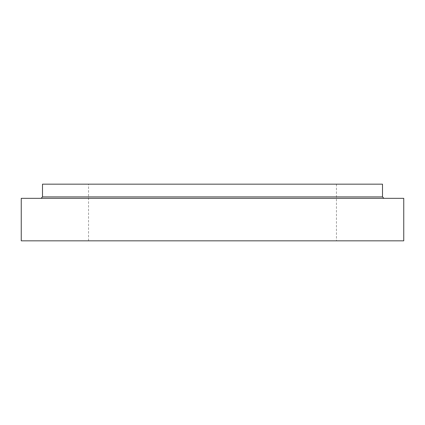 <?xml version="1.0" encoding="UTF-8"?>
<svg xmlns="http://www.w3.org/2000/svg" width="425" height="425" viewBox="0 0 425 425"><rect width="100%" height="100%" fill="white"/><g stroke="black" fill="none" stroke-linecap="round" stroke-linejoin="round"><path stroke-width="0.32" stroke-dasharray="2.12 1.59" d="M336.457 240.832L88.543 240.832L336.457 240.832L336.457 184.168L88.543 184.168L336.457 184.168M21.25 240.832L403.75 240.832M42.5 184.168L382.5 184.168M383.918 198.332L41.082 198.332L383.918 198.332M21.25 198.332L403.75 198.332M42.5 196.918L382.5 196.918M88.543 240.832L88.543 184.168"/><path stroke-width="0.64" d="M403.75 240.832L21.25 240.832L21.25 198.332L403.75 198.332L403.75 240.832M383.918 198.332L382.5 196.918L382.5 184.168L42.5 184.168L42.5 196.918L41.082 198.332M382.5 196.918L42.5 196.918"/></g></svg>
